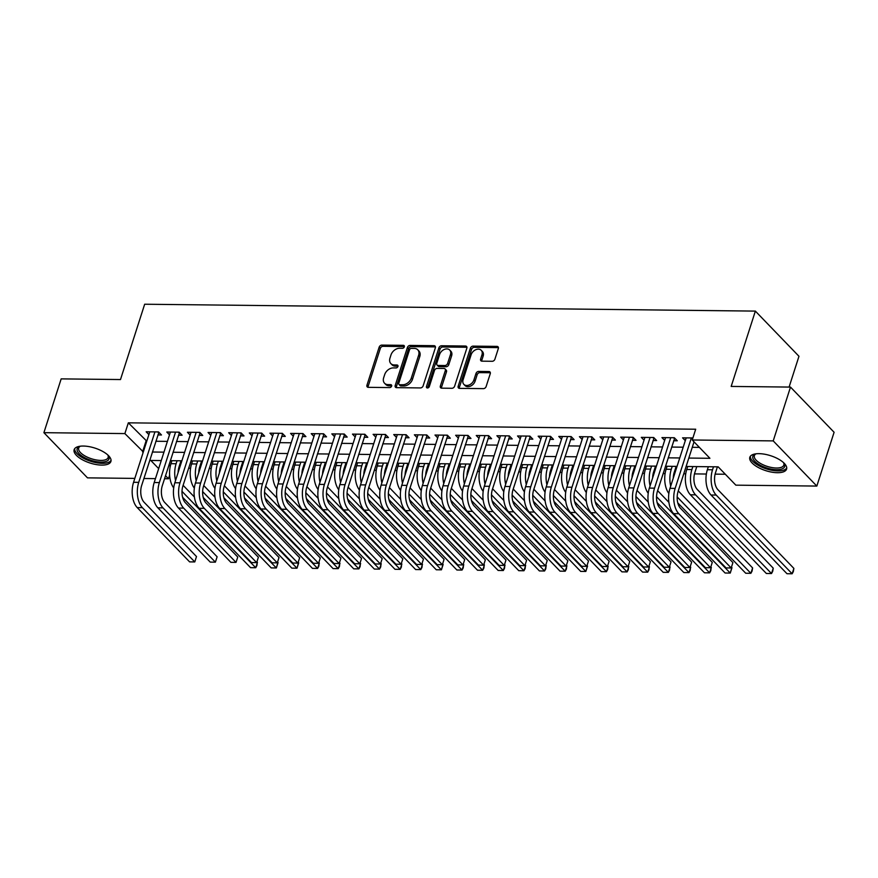 <?xml version="1.0" encoding="UTF-8"?>
<svg xmlns="http://www.w3.org/2000/svg" width="878" height="878" viewBox="0 0 878 878"><rect width="100%" height="100%" fill="white"/><g stroke="black" fill="none" stroke-linecap="round" stroke-linejoin="round"><path stroke-width="1.32" d="M404.319 346.832A1.701 1.24 -44 0 0 403.375 345.339L381.853 345.098A2.425 1.767 -44 0 0 379.153 347.183L366.949 385.212A2.425 1.767 -44 0 0 367.224 386.913A2.425 1.767 -44 0 0 368.288 387.341L389.81 387.582A1.701 1.24 -44 0 0 390.754 384.63L387.977 384.597A7.77 5.652 -44 0 1 384.553 383.236A7.77 5.652 -44 0 1 383.664 377.759L384.685 374.599A7.77 5.652 -44 0 1 393.333 367.904L396.11 367.937A1.701 1.24 -44 0 0 397.065 364.985L394.277 364.952A7.77 5.652 -44 0 1 390.853 363.591A7.77 5.652 -44 0 1 389.975 358.114L390.984 354.953A7.77 5.652 -44 0 1 399.633 348.259L402.42 348.292A1.701 1.24 -44 0 0 404.319 346.832M777.392 472.704A19.305 7.858 17.8 0 1 757.879 467.261A19.305 7.858 17.8 0 1 749.823 457.284A19.305 7.858 17.8 0 1 759.009 453.663A19.305 7.858 17.8 0 1 778.523 459.106A19.305 7.858 17.8 0 1 786.578 469.082A19.305 7.858 17.8 0 1 777.392 472.704M101.716 465.099A19.305 7.858 17.8 0 1 82.203 459.644A19.305 7.858 17.8 0 1 74.147 449.679A19.305 7.858 17.8 0 1 83.333 446.046A19.305 7.858 17.8 0 1 102.847 451.501A19.305 7.858 17.8 0 1 110.902 461.477A19.305 7.858 17.8 0 1 101.716 465.099M492.207 361.286A2.425 1.767 -44 0 0 494.907 359.19L498.331 348.522A2.425 1.767 -44 0 0 498.056 346.821A2.425 1.767 -44 0 0 496.981 346.393L473.088 346.119A2.425 1.767 -44 0 0 470.388 348.215L458.173 386.232A2.425 1.767 -44 0 0 458.448 387.944A2.425 1.767 -44 0 0 459.523 388.372L483.416 388.636A2.425 1.767 -44 0 0 486.127 386.55L490.264 373.666A2.425 1.767 -44 0 0 489.979 371.954A2.425 1.767 -44 0 0 488.914 371.526L478.686 371.416A2.425 1.767 -44 0 0 475.986 373.501L473.933 379.889A6.497 4.73 -44 0 1 469.335 384.904A6.497 4.73 -44 0 1 463.836 384.344A6.497 4.73 -44 0 1 463.101 379.768L471.135 354.734A6.497 4.73 -44 0 1 475.722 349.729A6.497 4.73 -44 0 1 481.221 350.289A6.497 4.73 -44 0 1 481.967 354.855L480.628 359.036A2.425 1.767 -44 0 0 480.903 360.737A2.425 1.767 -44 0 0 481.978 361.165L492.207 361.286M134.817 478.4L87.504 477.862L43.9 432.678L61.175 378.879L120.495 379.548L144.672 304.227L755.365 311.108L731.176 386.43L790.496 387.088L773.222 440.899L816.825 486.072L735.852 485.161L718.171 466.844L686.102 466.481M43.9 432.678L124.874 433.589L143.323 451.918M688.813 458.064L709.918 458.294L692.248 439.988L695.694 429.221L128.331 422.834L124.874 433.589M692.248 439.988L773.222 440.899M435.345 347.82A2.425 1.767 -44 0 0 435.071 346.108A2.425 1.767 -44 0 0 434.006 345.68L410.103 345.416A2.425 1.767 -44 0 0 407.403 347.501L395.199 385.519A2.425 1.767 -44 0 0 395.473 387.231A2.425 1.767 -44 0 0 396.538 387.659L420.441 387.933A2.425 1.767 -44 0 0 423.141 385.837L435.345 347.82M441.601 345.767L465.494 346.031A2.425 1.767 -44 0 1 466.558 346.459A2.425 1.767 -44 0 1 466.844 348.171L454.628 386.188A2.425 1.767 -44 0 1 451.929 388.285L441.7 388.164A2.425 1.767 -44 0 1 440.635 387.747A2.425 1.767 -44 0 1 440.35 386.035L445.311 370.615A2.425 1.767 -44 0 0 445.025 368.903A2.425 1.767 -44 0 0 443.961 368.475L437.178 368.398A2.425 1.767 -44 0 0 434.467 370.494L429.32 386.539A1.701 1.24 -44 0 1 426.478 386.518L438.89 347.853A2.425 1.767 -44 0 1 441.601 345.767L442.775 346.986L466.668 347.26L465.494 346.031M157.875 434.939L161.486 434.983L158.545 431.932L146.165 431.789L148.876 434.61M178.508 435.181L182.119 435.214L179.167 432.163L166.798 432.02L169.509 434.84M199.141 435.411L202.752 435.444L199.8 432.393L187.42 432.261L190.142 435.071M219.774 435.642L223.385 435.686L220.433 432.624L208.053 432.492L210.775 435.301M240.396 435.872L244.007 435.916L241.066 432.865L228.686 432.722L231.408 435.543M261.029 436.103L264.64 436.146L261.699 433.095L249.319 432.953L252.041 435.773M281.662 436.333L285.273 436.377L282.332 433.326L269.952 433.183L272.674 436.004M302.295 436.575L305.906 436.607L302.965 433.556L290.585 433.414L293.296 436.234M322.928 436.805L326.539 436.838L323.587 433.787L311.218 433.655L313.929 436.465M343.561 437.035L347.172 437.079L344.22 434.017L331.84 433.886L334.562 436.695M364.194 437.266L367.805 437.31L364.853 434.259L352.473 434.116L355.195 436.937M384.827 437.496L388.427 437.54L385.486 434.489L373.106 434.347L375.828 437.167M405.449 437.727L409.06 437.771L406.119 434.72L393.739 434.577L396.461 437.398M426.082 437.968L429.693 438.001L426.752 434.95L414.372 434.808L417.094 437.628M446.715 438.199L450.326 438.232L447.385 435.181L435.005 435.049L437.716 437.859M467.348 438.429L470.959 438.473L468.007 435.411L455.638 435.279L458.349 438.089M487.981 438.66L491.592 438.704L488.64 435.653L476.26 435.51L478.982 438.331M508.614 438.89L512.225 438.934L509.273 435.883L496.893 435.74L499.615 438.561M529.247 439.121L532.858 439.165L529.906 436.114L517.526 435.971L520.248 438.791M549.869 439.362L553.48 439.395L550.539 436.344L538.159 436.201L540.881 439.022M570.502 439.593L574.113 439.626L571.172 436.575L558.792 436.443L561.514 439.252M591.135 439.823L594.746 439.867L591.805 436.805L579.425 436.673L582.136 439.483M611.768 440.054L615.379 440.097L612.427 437.046L600.058 436.904L602.769 439.724M632.401 440.284L636.012 440.328L633.06 437.277L620.68 437.134L623.402 439.955M653.034 440.515L656.645 440.558L653.693 437.507L641.313 437.365L644.035 440.185M673.667 440.745L677.278 440.789L674.326 437.738L661.946 437.595L664.668 440.416M128.331 422.834L146.78 441.162M155.845 441.261L167.413 441.393M176.478 441.491L188.046 441.623M197.111 441.722L208.668 441.853M217.744 441.963L229.301 442.084M238.377 442.194L249.934 442.325M259.01 442.424L270.567 442.556M279.632 442.655L291.2 442.786M300.265 442.885L311.833 443.017M320.898 443.116L332.466 443.247M341.531 443.357L353.088 443.478M362.164 443.588L373.721 443.719M382.797 443.818L394.354 443.95M403.43 444.048L414.987 444.18M424.052 444.279L435.62 444.411M444.685 444.509L456.253 444.641M465.318 444.751L476.886 444.872M485.951 444.981L497.508 445.113M506.584 445.212L518.141 445.344M527.217 445.442L538.774 445.574M547.85 445.673L559.407 445.804M568.472 445.903L580.04 446.035M589.105 446.145L600.673 446.265M609.738 446.375L621.306 446.507M630.371 446.606L641.928 446.737M651.004 446.836L662.561 446.968M671.637 447.067L683.194 447.198M692.27 447.297L699.382 447.385M685.301 440.646L682.579 437.837L692.896 437.946M178.695 468.095L179.54 468.095M188.605 468.204L190.581 468.226M199.328 468.325L200.173 468.336M209.238 468.435L211.203 468.457M219.961 468.556L220.806 468.567M229.871 468.665L231.836 468.687M240.594 468.786L241.439 468.797M250.504 468.896L252.469 468.918M261.227 469.017L262.061 469.028M271.137 469.126L273.102 469.148M281.86 469.247L282.694 469.258M291.77 469.368L293.735 469.39M302.482 469.489L303.327 469.489M312.403 469.598L314.368 469.62M323.115 469.719L323.96 469.73M333.025 469.829L335.001 469.851M343.748 469.949L344.593 469.96M353.658 470.059L355.623 470.081M364.381 470.18L365.226 470.191M374.291 470.29L376.256 470.312M385.014 470.41L385.859 470.421M394.924 470.52L396.889 470.542M405.647 470.641L406.481 470.652M415.557 470.762L417.522 470.784M426.28 470.882L427.114 470.882M436.19 470.992L438.155 471.014M446.902 471.113L447.747 471.124M456.823 471.223L458.788 471.245M467.535 471.343L468.38 471.354M477.445 471.453L479.421 471.475M488.168 471.574L489.013 471.585M498.078 471.684L500.054 471.705M508.801 471.804L509.646 471.815M518.711 471.914L520.676 471.936M529.434 472.035L530.279 472.046M539.344 472.155L541.309 472.177M550.067 472.276L550.901 472.276M559.977 472.386L561.942 472.408M570.7 472.507L571.534 472.518M580.61 472.616L582.575 472.638M591.333 472.737L592.167 472.748M601.243 472.847L603.208 472.869M611.955 472.968L612.8 472.979M621.865 473.077L623.841 473.099M632.588 473.198L633.433 473.209M642.498 473.308L644.474 473.33M653.221 473.429L654.066 473.44M663.131 473.549L665.096 473.571M673.854 473.67L674.699 473.67M683.764 473.78L685.729 473.802M694.487 473.9L706.362 474.032M715.12 474.131L725.316 474.241M168.96 464.923L170.266 466.284M789.081 387.077L798.969 356.281L755.365 311.108M790.496 387.088L834.1 432.272L816.825 486.072M169.619 475.239L168.488 478.773L164.526 478.729M155.45 478.631L143.893 478.499M161.245 460.577L150.807 460.456L158.666 468.611M165.503 475.689L168.488 478.773M677.037 466.383L665.469 466.251M656.404 466.152L644.847 466.02M635.771 465.922L624.214 465.79M615.138 465.691L603.581 465.559M594.505 465.45L582.948 465.329M573.883 465.219L562.315 465.088M553.25 464.989L541.682 464.857M532.617 464.758L521.049 464.627M511.984 464.528L500.427 464.396M491.351 464.297L479.794 464.166M470.718 464.056L459.161 463.935M450.085 463.825L438.528 463.694M429.463 463.595L417.895 463.463M408.83 463.364L397.262 463.233M388.197 463.134L376.629 463.002M367.564 462.904L356.007 462.772M346.931 462.662L335.374 462.541M326.298 462.432L314.741 462.3M305.665 462.201L294.108 462.069M285.043 461.971L273.475 461.839M264.41 461.74L252.842 461.608M243.777 461.51L232.209 461.378M223.144 461.268L211.587 461.148M202.511 461.038L190.954 460.906M181.878 460.807L170.321 460.676M152.388 452.016L163.956 452.148M173.021 452.258L184.589 452.379M193.654 452.488L205.222 452.62M214.287 452.719L225.844 452.85M234.92 452.949L246.477 453.081M255.553 453.18L267.11 453.311M276.186 453.41L287.743 453.542M296.808 453.652L308.376 453.772M317.441 453.882L329.009 454.014M338.074 454.113L349.642 454.244M358.707 454.343L370.264 454.475M379.34 454.574L390.897 454.705M399.973 454.804L411.53 454.936M420.606 455.045L432.163 455.166M441.228 455.276L452.796 455.408M461.861 455.506L473.429 455.638M482.494 455.737L494.062 455.869M503.127 455.967L514.684 456.099M523.76 456.198L535.317 456.33M544.393 456.439L555.95 456.56M565.026 456.67L576.583 456.801M585.648 456.9L597.216 457.032M606.281 457.131L617.849 457.262M626.914 457.361L638.482 457.493M647.547 457.592L659.104 457.723M668.18 457.833L679.737 457.954M146.011 441.151L142.554 451.907M390.853 363.591L392.038 364.809A7.77 5.652 -44 0 0 395.462 366.17L394.277 364.952M398.074 366.203L395.462 366.17M384.553 383.236L385.727 384.454A7.77 5.652 -44 0 0 389.152 385.815L387.977 384.597M391.764 385.848L389.152 385.815M404.374 346.558L383.038 346.316A2.425 1.767 -44 0 0 380.328 348.401L368.123 386.43A2.425 1.767 -44 0 0 368.025 387.319M435.444 346.92A2.425 1.767 -44 0 0 435.181 346.898L411.288 346.634A2.425 1.767 -44 0 0 408.577 348.72L396.373 386.748A2.425 1.767 -44 0 0 396.274 387.637M411.387 348.39A1.701 1.24 -44 0 0 409.488 349.861L398.777 383.236A1.701 1.24 -44 0 0 399.72 384.729L402.651 384.762A7.77 5.652 -44 0 0 411.31 378.078L418.63 355.261A7.77 5.652 -44 0 0 417.741 349.784A7.77 5.652 -44 0 0 414.317 348.423L411.387 348.39M398.974 384.432L400.149 385.651A1.701 1.24 -44 0 0 400.895 385.947L399.72 384.729M417.741 349.784L418.916 351.013A7.77 5.652 -44 0 1 419.805 356.479L412.484 379.296A7.77 5.652 -44 0 1 403.836 385.98L400.895 385.947M445.025 368.903L446.211 370.121A2.425 1.767 -44 0 1 446.485 371.833L441.535 387.253A2.425 1.767 -44 0 0 441.436 388.142M442.775 346.986A2.425 1.767 -44 0 0 440.076 349.082L427.663 387.736A1.701 1.24 -44 0 0 427.597 387.999M450.447 354.613A6.497 4.73 -44 0 0 449.701 350.037A6.497 4.73 -44 0 0 444.202 349.477A6.497 4.73 -44 0 0 439.604 354.492L436.772 363.305A2.425 1.767 -44 0 0 437.057 365.018A2.425 1.767 -44 0 0 438.122 365.446L444.905 365.522A2.425 1.767 -44 0 0 447.615 363.426L450.447 354.613L451.621 355.831A6.497 4.73 -44 0 0 450.875 351.255L449.701 350.037M437.057 365.018L438.232 366.236A2.425 1.767 -44 0 0 439.307 366.664L438.122 365.446M451.621 355.831L448.79 364.655A2.425 1.767 -44 0 1 446.09 366.741L439.307 366.664M481.221 350.289L482.406 351.507A6.497 4.73 -44 0 1 483.141 356.084L481.802 360.254A2.425 1.767 -44 0 0 481.704 361.143M463.836 384.344L465.022 385.563A6.497 4.73 -44 0 0 470.52 386.122A6.497 4.73 -44 0 0 475.108 381.118L473.933 379.889M490.352 372.766A2.425 1.767 -44 0 0 490.089 372.744L479.86 372.634A2.425 1.767 -44 0 0 477.16 374.719L475.108 381.118M498.43 347.633A2.425 1.767 -44 0 0 498.166 347.611L474.263 347.337A2.425 1.767 -44 0 0 471.563 349.433L459.359 387.45A2.425 1.767 -44 0 0 459.26 388.35M180.989 460.796L179.057 466.789A12.369 6.826 90.6 0 0 178.135 472.485M175.556 480.518A18.559 10.24 -89.4 0 1 176.116 463.738L177.071 460.752M173.701 487.905A18.559 10.24 -89.4 0 1 170.958 463.683L171.912 460.698M183.107 485.325L194.378 496.992M257.298 562.183L256.925 565.531L255.728 567.737L182.009 491.351M257.452 562.348L255.728 567.737L250.57 567.671L182.613 497.266M137.231 507.594L142.379 507.66L194.773 561.931L189.615 561.876L137.231 507.594A18.559 10.24 -89.4 0 1 133.566 482.296L149.776 431.833M142.379 507.66A18.559 10.24 -89.4 0 1 138.724 482.351L154.934 431.888M158.907 432.305L141.676 485.413A12.369 6.826 90.6 0 0 144.113 502.271L196.496 556.553L194.773 561.931L196.496 556.553M158.567 432.777L157.744 431.921M107.906 455.067A16.704 6.794 17.8 0 1 108.235 455.539A16.704 6.794 17.8 0 1 101.036 462.091A16.704 6.794 17.8 0 1 81.336 455.583A16.704 6.794 17.8 0 1 79.766 446.397A16.704 6.794 17.8 0 1 80.315 446.2M80.403 446.189A15.464 6.289 -162.2 0 0 78.702 448.054A15.464 6.289 -162.2 0 0 85.144 456.044A15.464 6.289 -162.2 0 0 100.783 460.412A15.464 6.289 -162.2 0 0 108.148 457.504A15.464 6.289 -162.2 0 0 107.84 455.002M74.674 448.669A19.173 7.803 -162.2 0 0 83.498 458.272A19.173 7.803 -162.2 0 0 102.21 463.321A19.173 7.803 -162.2 0 0 111.056 460.346M783.582 462.673A16.704 6.794 17.8 0 1 783.922 463.145A16.704 6.794 17.8 0 1 778.929 469.609A16.704 6.794 17.8 0 1 760.677 465.45A16.704 6.794 17.8 0 1 755.442 454.003A16.704 6.794 17.8 0 1 755.991 453.816M756.09 453.805A15.464 6.289 -162.2 0 0 754.378 455.66A15.464 6.289 -162.2 0 0 761.621 464.078A15.464 6.289 -162.2 0 0 783.824 465.11A15.464 6.289 -162.2 0 0 783.516 462.607M750.361 456.275A19.173 7.803 -162.2 0 0 759.47 466.031A19.173 7.803 -162.2 0 0 786.732 467.952M201.622 461.027L199.69 467.019A12.369 6.826 90.6 0 0 198.768 472.715M196.189 480.749A18.559 10.24 -89.4 0 1 196.749 463.968L197.704 460.983M194.334 488.135A18.559 10.24 -89.4 0 1 191.591 463.913L192.545 460.928M203.74 485.556L215.011 497.222M277.92 562.414L276.361 567.967L202.642 491.592M278.085 562.589L276.361 567.967L271.203 567.901L203.246 497.497M222.244 461.257L220.323 467.25A12.369 6.826 90.6 0 0 219.39 472.946M216.822 480.979A18.559 10.24 -89.4 0 1 217.382 464.199L218.337 461.213M214.967 488.366A18.559 10.24 -89.4 0 1 212.224 464.144L213.178 461.159M224.373 485.786L235.633 497.464M298.553 562.644L296.994 568.198L223.275 491.823M298.718 562.82L296.994 568.198L291.836 568.143L223.879 497.727M242.877 461.499L240.956 467.491A12.369 6.826 90.6 0 0 240.023 473.187M237.444 481.21A18.559 10.24 -89.4 0 1 238.015 464.429L238.97 461.455M235.589 488.607A18.559 10.24 -89.4 0 1 232.857 464.374L233.811 461.389M245.006 486.017L256.266 497.694M319.186 562.886L318.813 566.233L317.616 568.428L243.908 492.053M319.351 563.05L317.616 568.428L312.458 568.373L244.501 497.958M263.51 461.729L261.589 467.722A12.369 6.826 90.6 0 0 260.656 473.418M258.077 481.44A18.559 10.24 -89.4 0 1 258.637 464.671L259.603 461.685M256.222 488.837A18.559 10.24 -89.4 0 1 253.479 464.605L254.444 461.63M265.639 486.258L276.899 497.925M339.819 563.116L339.446 566.464L338.249 568.659L264.541 492.284M339.984 563.281L338.249 568.659L333.091 568.604L265.134 498.188M157.853 507.824L163.012 507.89L215.395 562.161L210.237 562.107L157.853 507.824A18.559 10.24 -89.4 0 1 154.199 482.527L170.409 432.064M163.012 507.89A18.559 10.24 -89.4 0 1 159.357 482.593L175.556 432.119M179.54 432.547L162.309 485.644A12.369 6.826 90.6 0 0 164.746 502.501L217.129 556.784L215.395 562.161L217.129 556.784M179.2 433.008L178.377 432.152M178.486 508.066L183.645 508.121L236.028 562.392L230.87 562.337L178.486 508.066A18.559 10.24 -89.4 0 1 174.832 482.757L191.031 432.294M183.645 508.121A18.559 10.24 -89.4 0 1 179.99 482.823L196.189 432.36M200.173 432.777L182.931 485.874A12.369 6.826 90.6 0 0 185.379 502.743L237.762 557.014L236.028 562.392L237.762 557.014M199.833 433.238L199.01 432.382M199.119 508.296L204.278 508.351L256.661 562.622L251.503 562.568L199.119 508.296A18.559 10.24 -89.4 0 1 195.465 482.999L211.664 432.525M204.278 508.351A18.559 10.24 -89.4 0 1 200.623 483.054L216.822 432.591M220.795 433.008L203.564 486.105A12.369 6.826 90.6 0 0 206.001 502.973L258.384 557.245L256.661 562.622L258.384 557.245M220.466 433.48L219.643 432.624M219.752 508.527L224.911 508.581L277.294 562.864L272.136 562.798L219.752 508.527A18.559 10.24 -89.4 0 1 216.098 483.229L232.297 432.766M224.911 508.581A18.559 10.24 -89.4 0 1 221.256 483.284L237.455 432.821M241.428 433.238L224.197 486.335A12.369 6.826 90.6 0 0 226.634 503.204L279.017 557.475L277.294 562.864L279.017 557.475M241.099 433.71L240.276 432.854M284.143 461.96L282.222 467.952A12.369 6.826 90.6 0 0 281.289 473.648M278.71 481.671A18.559 10.24 -89.4 0 1 279.27 464.901L280.236 461.916M276.855 489.068A18.559 10.24 -89.4 0 1 274.112 464.835L275.077 461.861M286.272 486.489L297.532 498.155M360.452 563.347L360.079 566.694L358.882 568.889L285.174 492.514M360.617 563.511L358.882 568.889L353.724 568.834L285.767 498.419M240.385 508.757L245.544 508.812L297.927 563.094L292.769 563.039L240.385 508.757A18.559 10.24 -89.4 0 1 236.731 483.46L252.93 432.997M245.544 508.812A18.559 10.24 -89.4 0 1 241.889 483.515L258.088 433.052M262.061 433.469L244.83 486.566A12.369 6.826 90.6 0 0 247.267 503.434L299.65 557.717L297.927 563.094L299.65 557.717M261.732 433.941L260.898 433.084M304.776 462.19L302.855 468.183A12.369 6.826 90.6 0 0 301.922 473.879M299.343 481.912A18.559 10.24 -89.4 0 1 299.903 465.131L300.858 462.146M297.488 489.298A18.559 10.24 -89.4 0 1 294.745 465.077L295.699 462.091M306.905 486.719L318.165 498.386M381.085 563.577L380.712 566.925L379.515 569.131L305.796 492.745M381.239 563.742L379.515 569.131L374.357 569.065L306.4 498.66M261.018 508.988L266.177 509.053L318.56 563.325L313.402 563.27L261.018 508.988A18.559 10.24 -89.4 0 1 257.353 483.69L273.563 433.227M266.177 509.053A18.559 10.24 -89.4 0 1 262.511 483.745L278.721 433.282M282.694 433.699L265.463 486.807A12.369 6.826 90.6 0 0 267.9 503.665L320.283 557.947L318.56 563.325L320.283 557.947M282.365 434.171L281.531 433.315M325.409 462.421L323.477 468.413A12.369 6.826 90.6 0 0 322.555 474.109M319.976 482.143A18.559 10.24 -89.4 0 1 320.536 465.362L321.491 462.377M318.121 489.529A18.559 10.24 -89.4 0 1 315.378 465.307L316.332 462.322M327.538 486.95L338.798 498.616M401.718 563.808L401.345 567.166L400.149 569.361L326.429 492.986M401.872 563.983L400.149 569.361L394.99 569.295L327.033 498.891M281.651 509.218L286.799 509.284L339.193 563.555L334.035 563.5L281.651 509.218A18.559 10.24 -89.4 0 1 277.986 483.921L294.196 433.458M286.799 509.284A18.559 10.24 -89.4 0 1 283.144 483.987L299.354 433.512M303.327 433.93L286.096 487.038A12.369 6.826 90.6 0 0 288.533 503.895L340.916 558.178L339.193 563.555L340.916 558.178M302.987 434.401L302.164 433.545M346.042 462.651L344.11 468.643A12.369 6.826 90.6 0 0 343.188 474.339M340.609 482.373A18.559 10.24 -89.4 0 1 341.169 465.592L342.124 462.607M338.754 489.759A18.559 10.24 -89.4 0 1 336.011 465.538L336.965 462.552M348.16 487.18L359.431 498.858M422.34 564.038L421.978 567.397L420.781 569.592L347.062 493.216M422.505 564.214L420.781 569.592L415.623 569.537L347.666 499.121M302.273 509.459L307.432 509.514L359.815 563.786L354.657 563.731L302.273 509.459A18.559 10.24 -89.4 0 1 298.619 484.151L314.829 433.688M307.432 509.514A18.559 10.24 -89.4 0 1 303.777 484.217L319.976 433.754M323.96 434.171L306.729 487.268A12.369 6.826 90.6 0 0 309.166 504.137L361.549 558.408L359.815 563.786L361.549 558.408M323.62 434.632L322.797 433.776M366.664 462.893L364.743 468.885A12.369 6.826 90.6 0 0 363.81 474.581M361.242 482.604A18.559 10.24 -89.4 0 1 361.802 465.823L362.757 462.849M359.387 490.001A18.559 10.24 -89.4 0 1 356.644 465.768L357.598 462.783M368.793 487.411L380.053 499.088M442.973 564.28L441.414 569.822L367.695 493.447M443.138 564.444L441.414 569.822L436.256 569.767L368.299 499.352M322.906 509.69L328.065 509.745L380.448 564.016L375.29 563.961L322.906 509.69A18.559 10.24 -89.4 0 1 319.252 484.393L335.451 433.919M328.065 509.745A18.559 10.24 -89.4 0 1 324.41 484.447L340.609 433.984M344.593 434.401L327.351 487.499A12.369 6.826 90.6 0 0 329.799 504.367L382.182 558.638L380.448 564.016L382.182 558.638M344.253 434.873L343.43 434.017M387.297 463.123L385.376 469.115A12.369 6.826 90.6 0 0 384.443 474.811M381.864 482.834A18.559 10.24 -89.4 0 1 382.435 466.064L383.39 463.079M380.009 490.231A18.559 10.24 -89.4 0 1 377.277 465.998L378.231 463.024M389.426 487.652L400.686 499.319M463.606 564.51L463.233 567.857L462.037 570.052L388.328 493.677M463.771 564.675L462.037 570.052L456.878 569.998L388.921 499.582M343.539 509.92L348.698 509.975L401.081 564.258L395.923 564.192L343.539 509.92A18.559 10.24 -89.4 0 1 339.885 484.623L356.084 434.16M348.698 509.975A18.559 10.24 -89.4 0 1 345.043 484.678L361.242 434.215M365.215 434.632L347.984 487.729A12.369 6.826 90.6 0 0 350.421 504.598L402.815 558.869L401.081 564.258L402.815 558.869M364.886 435.104L364.063 434.248M407.93 463.354L406.009 469.346A12.369 6.826 90.6 0 0 405.076 475.042M402.497 483.065A18.559 10.24 -89.4 0 1 403.057 466.295L404.023 463.31M400.642 490.462A18.559 10.24 -89.4 0 1 397.91 466.229L398.864 463.255M410.059 487.883L421.319 499.549M484.239 564.741L483.866 568.088L482.67 570.283L408.961 493.908M484.404 564.905L482.67 570.283L477.511 570.228L409.554 499.812M364.172 510.151L369.331 510.206L421.714 564.488L416.556 564.422L364.172 510.151A18.559 10.24 -89.4 0 1 360.518 484.854L376.717 434.39M369.331 510.206A18.559 10.24 -89.4 0 1 365.676 484.908L381.875 434.445M385.848 434.862L368.617 487.959A12.369 6.826 90.6 0 0 371.054 504.828L423.437 559.11L421.714 564.488L423.437 559.11M385.519 435.334L384.696 434.478M428.563 463.584L426.642 469.576A12.369 6.826 90.6 0 0 425.709 475.272M423.13 483.306A18.559 10.24 -89.4 0 1 423.69 466.525L424.656 463.54M421.275 490.692A18.559 10.24 -89.4 0 1 418.532 466.47L419.497 463.485M430.692 488.113L441.952 499.78M504.872 564.971L504.499 568.318L503.303 570.524L429.594 494.138M505.037 565.136L503.303 570.524L498.144 570.459L430.187 500.054M384.805 510.381L389.964 510.447L442.347 564.719L437.189 564.664L384.805 510.381A18.559 10.24 -89.4 0 1 381.151 485.084L397.35 434.621M389.964 510.447A18.559 10.24 -89.4 0 1 386.309 485.139L402.508 434.676M406.481 435.093L389.25 488.201A12.369 6.826 90.6 0 0 391.687 505.059L444.07 559.341L442.347 564.719L444.07 559.341M406.152 435.565L405.318 434.709M449.196 463.814L447.275 469.807A12.369 6.826 90.6 0 0 446.342 475.503M443.763 483.537A18.559 10.24 -89.4 0 1 444.323 466.756L445.278 463.771M441.908 490.923A18.559 10.24 -89.4 0 1 439.165 466.701L440.119 463.716M451.325 488.344L462.585 500.01M525.505 565.202L525.132 568.56L523.936 570.755L450.216 494.38M525.659 565.377L523.936 570.755L518.777 570.689L450.82 500.284M405.438 510.612L410.597 510.678L462.98 564.949L457.822 564.894L405.438 510.612A18.559 10.24 -89.4 0 1 401.773 485.314L417.983 434.851M410.597 510.678A18.559 10.24 -89.4 0 1 406.931 485.38L423.141 434.906M427.114 435.323L409.883 488.431A12.369 6.826 90.6 0 0 412.32 505.289L464.703 559.571L462.98 564.949L464.703 559.571M426.785 435.795L425.951 434.939M469.829 464.045L467.897 470.037A12.369 6.826 90.6 0 0 466.975 475.733M464.396 483.767A18.559 10.24 -89.4 0 1 464.956 466.986L465.911 464.001M462.541 491.153A18.559 10.24 -89.4 0 1 459.798 466.931L460.752 463.946M471.958 488.574L483.218 500.251M546.138 565.432L545.765 568.79L544.569 570.985L470.849 494.61M546.292 565.608L544.569 570.985L539.41 570.93L471.453 500.515M426.071 510.853L431.219 510.908L483.613 565.18L478.455 565.125L426.071 510.853A18.559 10.24 -89.4 0 1 422.406 485.545L438.616 435.082M431.219 510.908A18.559 10.24 -89.4 0 1 427.564 485.611L443.774 435.148M447.747 435.565L430.516 488.662A12.369 6.826 90.6 0 0 432.953 505.53L485.336 559.802L483.613 565.18L485.336 559.802M447.407 436.026L446.584 435.17M490.462 464.286L488.53 470.279A12.369 6.826 90.6 0 0 487.608 475.975M485.029 483.997A18.559 10.24 -89.4 0 1 485.589 467.217L486.544 464.242M483.174 491.395A18.559 10.24 -89.4 0 1 480.431 467.162L481.385 464.177M492.58 488.805L503.851 500.482M566.76 565.673L566.398 569.021L565.202 571.216L491.482 494.841M566.925 565.838L565.202 571.216L560.043 571.161L492.086 500.745M446.693 511.084L451.852 511.139L504.235 565.41L499.077 565.355L446.693 511.084A18.559 10.24 -89.4 0 1 443.039 485.786L459.249 435.312M451.852 511.139A18.559 10.24 -89.4 0 1 448.197 485.841L464.396 435.378M468.38 435.795L451.149 488.892A12.369 6.826 90.6 0 0 453.586 505.761L505.969 560.032L504.235 565.41L505.969 560.032M468.04 436.267L467.217 435.411M511.084 464.517L509.163 470.509A12.369 6.826 90.6 0 0 508.23 476.205M505.662 484.228A18.559 10.24 -89.4 0 1 506.222 467.458L507.177 464.473M503.807 491.625A18.559 10.24 -89.4 0 1 501.064 467.392L502.018 464.407M513.213 489.046L524.473 500.712M587.393 565.904L585.835 571.446L512.115 495.071M587.558 566.069L585.835 571.446L580.676 571.391L512.719 500.976M467.326 511.314L472.485 511.369L524.868 565.651L519.71 565.586L467.326 511.314A18.559 10.24 -89.4 0 1 463.672 486.017L479.871 435.554M472.485 511.369A18.559 10.24 -89.4 0 1 468.83 486.072L485.029 435.609M489.013 436.026L471.771 489.123A12.369 6.826 90.6 0 0 474.219 505.991L526.602 560.263L524.868 565.651L526.602 560.263M488.673 436.498L487.85 435.642M531.717 464.747L529.796 470.74A12.369 6.826 90.6 0 0 528.863 476.436M526.284 484.458A18.559 10.24 -89.4 0 1 526.855 467.689L527.81 464.703M524.429 491.856A18.559 10.24 -89.4 0 1 521.697 467.623L522.651 464.649M533.846 489.276L545.106 500.943M608.026 566.134L607.653 569.482L606.457 571.677L532.748 495.302M608.191 566.299L606.457 571.677L601.298 571.622L533.341 501.206M487.959 511.545L493.118 511.6L545.501 565.882L540.343 565.816L487.959 511.545A18.559 10.24 -89.4 0 1 484.305 486.247L500.504 435.784M493.118 511.6A18.559 10.24 -89.4 0 1 489.463 486.302L505.662 435.839M509.635 436.256L492.404 489.353A12.369 6.826 90.6 0 0 494.841 506.222L547.235 560.504L545.501 565.882L547.235 560.504M509.306 436.728L508.483 435.872M552.35 464.978L550.429 470.97A12.369 6.826 90.6 0 0 549.496 476.666M546.917 484.7A18.559 10.24 -89.4 0 1 547.477 467.919L548.443 464.934M545.062 492.086A18.559 10.24 -89.4 0 1 542.33 467.864L543.284 464.879M554.479 489.507L565.739 501.173M628.659 566.365L628.286 569.712L627.09 571.918L553.381 495.532M628.824 566.529L627.09 571.918L621.931 571.852L553.974 501.448M508.592 511.775L513.751 511.83L566.134 566.112L560.976 566.058L508.592 511.775A18.559 10.24 -89.4 0 1 504.938 486.478L521.137 436.015M513.751 511.83A18.559 10.24 -89.4 0 1 510.096 486.533L526.295 436.07M530.268 436.487L513.037 489.595A12.369 6.826 90.6 0 0 515.474 506.452L567.857 560.735L566.134 566.112L567.857 560.735M529.939 436.959L529.116 436.103M572.983 465.208L571.062 471.201A12.369 6.826 90.6 0 0 570.129 476.897M567.55 484.93A18.559 10.24 -89.4 0 1 568.11 468.15L569.076 465.164M565.695 492.317A18.559 10.24 -89.4 0 1 562.952 468.095L563.917 465.11M575.112 489.737L586.372 501.404M649.292 566.595L648.919 569.954L647.723 572.149L574.014 495.774M649.457 566.771L647.723 572.149L642.564 572.083L574.607 501.678M529.225 512.006L534.384 512.072L586.767 566.343L581.609 566.288L529.225 512.006A18.559 10.24 -89.4 0 1 525.571 486.708L541.77 436.245M534.384 512.072A18.559 10.24 -89.4 0 1 530.729 486.774L546.928 436.3M550.901 436.717L533.67 489.825A12.369 6.826 90.6 0 0 536.107 506.683L588.49 560.965L586.767 566.343L588.49 560.965M550.572 437.189L549.738 436.333M593.616 465.439L591.695 471.431A12.369 6.826 90.6 0 0 590.762 477.127M588.183 485.161A18.559 10.24 -89.4 0 1 588.743 468.38L589.698 465.395M586.328 492.547A18.559 10.24 -89.4 0 1 583.585 468.325L584.539 465.34M595.745 489.968L607.005 501.634M669.925 566.826L669.552 570.184L668.356 572.379L594.636 496.004M670.079 567.001L668.356 572.379L663.197 572.324L595.24 501.909M549.858 512.247L555.017 512.302L607.4 566.573L602.242 566.519L549.858 512.247A18.559 10.24 -89.4 0 1 546.204 486.939L562.403 436.476M555.017 512.302A18.559 10.24 -89.4 0 1 551.351 487.005L567.561 436.542M571.534 436.959L554.303 490.056A12.369 6.826 90.6 0 0 556.74 506.924L609.123 561.196L607.4 566.573L609.123 561.196M571.205 437.42L570.371 436.564M614.249 465.68L612.328 471.673A12.369 6.826 90.6 0 0 611.395 477.369M608.816 485.391A18.559 10.24 -89.4 0 1 609.376 468.611L610.331 465.636M606.961 492.788A18.559 10.24 -89.4 0 1 604.218 468.556L605.172 465.57M616.378 490.198L627.638 501.876M690.558 567.067L690.185 570.415L688.989 572.61L615.269 496.235M690.712 567.232L688.989 572.61L683.83 572.555L615.873 502.139M570.491 512.478L575.65 512.532L628.033 566.804L622.875 566.749L570.491 512.478A18.559 10.24 -89.4 0 1 566.826 487.18L583.036 436.706M575.65 512.532A18.559 10.24 -89.4 0 1 571.984 487.235L588.194 436.772M592.167 437.189L574.936 490.286A12.369 6.826 90.6 0 0 577.373 507.155L629.756 561.426L628.033 566.804L629.756 561.426M591.827 437.661L591.004 436.805M634.882 465.911L632.95 471.903A12.369 6.826 90.6 0 0 632.028 477.599M629.449 485.622A18.559 10.24 -89.4 0 1 630.009 468.852L630.964 465.867M627.594 493.019A18.559 10.24 -89.4 0 1 624.851 468.786L625.805 465.801M637 490.44L648.271 502.106M711.18 567.298L710.818 570.645L709.622 572.84L635.902 496.465M711.345 567.462L709.622 572.84L704.463 572.785L636.506 502.37M591.113 512.708L596.272 512.763L648.655 567.045L643.497 566.979L591.113 512.708A18.559 10.24 -89.4 0 1 587.459 487.411L603.669 436.948M596.272 512.763A18.559 10.24 -89.4 0 1 592.617 487.466L608.827 437.003M612.8 437.42L595.569 490.517A12.369 6.826 90.6 0 0 598.006 507.385L650.389 561.657L648.655 567.045L650.389 561.657M612.46 437.892L611.637 437.035M655.504 466.141L653.583 472.134A12.369 6.826 90.6 0 0 652.65 477.83M650.082 485.852A18.559 10.24 -89.4 0 1 650.642 469.082L651.597 466.097M648.227 493.249A18.559 10.24 -89.4 0 1 645.484 469.017L646.438 466.042M657.633 490.67L668.893 502.337M731.813 567.528L730.255 573.071L656.535 496.696M731.978 567.693L730.255 573.071L725.096 573.016L657.139 502.6M611.746 512.939L616.905 512.993L669.288 567.276L664.13 567.21L611.746 512.939A18.559 10.24 -89.4 0 1 608.092 487.641L624.291 437.178M616.905 512.993A18.559 10.24 -89.4 0 1 613.25 487.696L629.449 437.233M633.433 437.65L616.191 490.747A12.369 6.826 90.6 0 0 618.639 507.616L671.022 561.898L669.288 567.276L671.022 561.898M633.093 438.122L632.27 437.266M676.137 466.372L674.216 472.364A12.369 6.826 90.6 0 0 673.283 478.06M670.704 486.094A18.559 10.24 -89.4 0 1 671.275 469.313L672.23 466.328M668.86 493.48A18.559 10.24 -89.4 0 1 666.117 469.258L667.071 466.273M678.266 490.901L752.611 567.923L752.073 571.106L750.877 573.312L677.168 496.926M752.611 567.923L750.877 573.312L745.729 573.246L677.772 502.842M632.38 513.169L637.538 513.224L689.921 567.506L684.763 567.451L632.38 513.169A18.559 10.24 -89.4 0 1 628.725 487.872L644.924 437.409M637.538 513.224A18.559 10.24 -89.4 0 1 633.883 487.927L650.082 437.464M654.055 437.881L636.824 490.989A12.369 6.826 90.6 0 0 639.261 507.846L691.655 562.129L689.921 567.506L691.655 562.129M653.726 438.352L652.903 437.496M696.77 466.602L694.849 472.594A12.369 6.826 90.6 0 0 697.286 489.463L773.244 568.165L772.706 571.348L771.51 573.543L695.563 494.841A18.559 10.24 -89.4 0 1 691.897 469.543L692.863 466.558M773.244 568.165L771.51 573.543L766.351 573.477L690.404 494.786A18.559 10.24 -89.4 0 1 686.75 469.489L687.704 466.503M653.012 513.4L658.171 513.465L710.554 567.737L705.396 567.682L653.012 513.4A18.559 10.24 -89.4 0 1 649.358 488.102L665.557 437.639M658.171 513.465A18.559 10.24 -89.4 0 1 654.516 488.168L670.715 437.694M674.688 438.111L657.457 491.219A12.369 6.826 90.6 0 0 659.894 508.077L712.277 562.359L710.554 567.737L712.277 562.359M674.359 438.583L673.536 437.727M717.403 466.833L715.482 472.825A12.369 6.826 90.6 0 0 717.919 489.694L793.877 568.395L793.339 571.578L792.143 573.773L716.196 495.071A18.559 10.24 -89.4 0 1 712.53 469.774L713.496 466.789M793.877 568.395L792.143 573.773L786.984 573.718L711.037 495.016A18.559 10.24 -89.4 0 1 707.372 469.719L708.337 466.734M673.645 513.641L678.804 513.696L731.187 567.967L726.029 567.912L673.645 513.641A18.559 10.24 -89.4 0 1 669.991 488.333L686.19 437.87M678.804 513.696A18.559 10.24 -89.4 0 1 675.149 488.398L691.348 437.935M694.026 441.832L678.09 491.45A12.369 6.826 90.6 0 0 680.527 508.318L732.91 562.589L731.187 567.967L732.91 562.589M404.396 346.393L403.375 345.339M391.775 385.683L390.754 384.63M398.085 366.038L397.065 364.985M368.123 386.43L366.949 385.212M380.328 348.401L379.153 347.183M383.038 346.316L381.853 345.098M396.373 386.748L395.199 385.519M408.577 348.72L407.403 347.501M411.288 346.634L410.103 345.416M435.181 346.898L434.006 345.68M403.836 385.98L402.651 384.762M412.484 379.296L411.31 378.078M419.805 356.479L418.63 355.261M441.535 387.253L440.35 386.035M446.485 371.833L445.311 370.615M427.663 387.736L426.478 386.518M440.076 349.082L438.89 347.853M446.09 366.741L444.905 365.522M448.79 364.655L447.615 363.426M481.802 360.254L480.628 359.036M483.141 356.084L481.967 354.855M477.16 374.719L475.986 373.501M479.86 372.634L478.686 371.416M490.089 372.744L488.914 371.526M459.359 387.45L458.173 386.232M471.563 349.433L470.388 348.215M474.263 347.337L473.088 346.119M498.166 347.611L496.981 346.393M170.958 463.683L176.116 463.738M133.566 482.296L138.724 482.351M191.591 463.913L196.749 463.968M212.224 464.144L217.382 464.199M232.857 464.374L238.015 464.429M253.479 464.605L258.637 464.671M154.199 482.527L159.357 482.593M174.832 482.757L179.99 482.823M195.465 482.999L200.623 483.054M216.098 483.229L221.256 483.284M274.112 464.835L279.27 464.901M236.731 483.46L241.889 483.515M294.745 465.077L299.903 465.131M257.353 483.69L262.511 483.745M315.378 465.307L320.536 465.362M277.986 483.921L283.144 483.987M336.011 465.538L341.169 465.592M298.619 484.151L303.777 484.217M356.644 465.768L361.802 465.823M319.252 484.393L324.41 484.447M377.277 465.998L382.435 466.064M339.885 484.623L345.043 484.678M397.91 466.229L403.057 466.295M360.518 484.854L365.676 484.908M418.532 466.47L423.69 466.525M381.151 485.084L386.309 485.139M439.165 466.701L444.323 466.756M401.773 485.314L406.931 485.38M459.798 466.931L464.956 466.986M422.406 485.545L427.564 485.611M480.431 467.162L485.589 467.217M443.039 485.786L448.197 485.841M501.064 467.392L506.222 467.458M463.672 486.017L468.83 486.072M521.697 467.623L526.855 467.689M484.305 486.247L489.463 486.302M542.33 467.864L547.477 467.919M504.938 486.478L510.096 486.533M562.952 468.095L568.11 468.15M525.571 486.708L530.729 486.774M583.585 468.325L588.743 468.38M546.204 486.939L551.351 487.005M604.218 468.556L609.376 468.611M566.826 487.18L571.984 487.235M624.851 468.786L630.009 468.852M587.459 487.411L592.617 487.466M645.484 469.017L650.642 469.082M608.092 487.641L613.25 487.696M666.117 469.258L671.275 469.313M628.725 487.872L633.883 487.927M686.75 469.489L691.897 469.543M690.404 494.786L695.563 494.841M649.358 488.102L654.516 488.168M707.372 469.719L712.53 469.774M711.037 495.016L716.196 495.071M669.991 488.333L675.149 488.398"/></g></svg>
